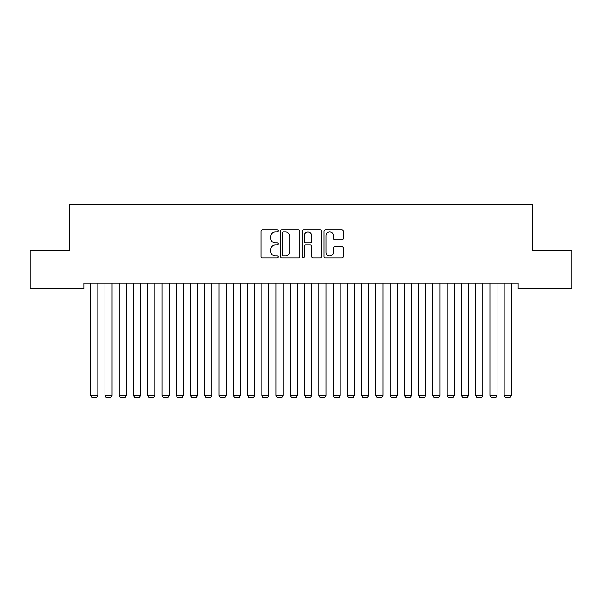 <?xml version="1.0" encoding="UTF-8"?>
<svg xmlns="http://www.w3.org/2000/svg" width="602" height="602" viewBox="0 0 602 602"><rect width="100%" height="100%" fill="white"/><g stroke="black" fill="none" stroke-linecap="round" stroke-linejoin="round"><path stroke-width="0.9" d="M278.192 230.942A0.978 0.978 0 0 0 277.206 229.956L262.337 229.956A1.4 1.4 0 0 0 260.937 231.356L260.937 256.55A1.4 1.4 0 0 0 262.337 257.949L277.206 257.949A0.978 0.978 0 0 0 278.192 256.971A0.978 0.978 0 0 0 277.206 255.993L275.287 255.993A4.477 4.477 0 0 1 270.802 251.508L270.802 249.409A4.477 4.477 0 0 1 275.287 244.931L277.206 244.931A0.978 0.978 0 0 0 278.192 243.953A0.978 0.978 0 0 0 277.206 242.975L275.287 242.975A4.477 4.477 0 0 1 270.802 238.497L270.802 236.398A4.477 4.477 0 0 1 275.287 231.92L277.206 231.92A0.978 0.978 0 0 0 278.192 230.942M341.898 239.829A1.4 1.4 0 0 0 343.298 238.43L343.298 231.356A1.4 1.4 0 0 0 341.898 229.956L325.389 229.956A1.4 1.4 0 0 0 323.989 231.356L323.989 256.55A1.4 1.4 0 0 0 325.389 257.949L341.898 257.949A1.4 1.4 0 0 0 343.298 256.55L343.298 248.016A1.4 1.4 0 0 0 341.898 246.617L334.832 246.617A1.4 1.4 0 0 0 333.433 248.016L333.433 252.246A3.74 3.74 0 0 1 329.693 255.993A3.74 3.74 0 0 1 325.945 252.246L325.945 235.66A3.74 3.74 0 0 1 329.693 231.92A3.74 3.74 0 0 1 333.433 235.66L333.433 238.43A1.4 1.4 0 0 0 334.832 239.829L341.898 239.829M518.149 283.166L83.851 283.166L83.851 288.87L30.1 288.87L30.1 250.372L69.591 250.372L69.591 204.748L532.409 204.748L532.409 250.372L571.9 250.372L571.9 288.87L518.149 288.87L518.149 283.166M299.773 231.356A1.4 1.4 0 0 0 298.374 229.956L281.864 229.956A1.4 1.4 0 0 0 280.464 231.356L280.464 256.55A1.4 1.4 0 0 0 281.864 257.949L298.374 257.949A1.4 1.4 0 0 0 299.773 256.55L299.773 231.356M303.626 229.956L320.136 229.956A1.4 1.4 0 0 1 321.536 231.356L321.536 256.55A1.4 1.4 0 0 1 320.136 257.949L313.07 257.949A1.4 1.4 0 0 1 311.67 256.55L311.67 246.331A1.4 1.4 0 0 0 310.271 244.931L305.583 244.931A1.4 1.4 0 0 0 304.183 246.331L304.183 256.971A0.978 0.978 0 0 1 303.205 257.949A0.978 0.978 0 0 1 302.227 256.971L302.227 231.356A1.4 1.4 0 0 1 303.626 229.956M283.399 231.92A0.978 0.978 0 0 0 282.421 232.899L282.421 255.007A0.978 0.978 0 0 0 283.399 255.993L285.431 255.993A4.477 4.477 0 0 0 289.908 251.508L289.908 236.398A4.477 4.477 0 0 0 285.431 231.92L283.399 231.92M311.67 235.736A3.74 3.74 0 0 0 307.931 231.988A3.74 3.74 0 0 0 304.183 235.736L304.183 241.575A1.4 1.4 0 0 0 305.583 242.975L310.271 242.975A1.4 1.4 0 0 0 311.67 241.575L311.67 235.736M97.825 283.166L97.825 395.401L90.699 395.401L90.699 283.166M97.825 395.401L96.756 397.252L91.767 397.252L90.699 395.401M112.085 283.166L112.085 395.401L104.951 395.401L104.951 283.166M112.085 395.401L111.016 397.252L106.02 397.252L104.951 395.401M126.337 283.166L126.337 395.401L119.211 395.401L119.211 283.166M126.337 395.401L125.269 397.252L120.28 397.252L119.211 395.401M140.597 283.166L140.597 395.401L133.471 395.401L133.471 283.166M140.597 395.401L139.529 397.252L134.539 397.252L133.471 395.401M154.857 283.166L154.857 395.401L147.731 395.401L147.731 283.166M154.857 395.401L153.788 397.252L148.799 397.252L147.731 395.401M169.117 283.166L169.117 395.401L161.983 395.401L161.983 283.166M169.117 395.401L168.048 397.252L163.052 397.252L161.983 395.401M183.369 283.166L183.369 395.401L176.243 395.401L176.243 283.166M183.369 395.401L182.301 397.252L177.312 397.252L176.243 395.401M197.629 283.166L197.629 395.401L190.503 395.401L190.503 283.166M197.629 395.401L196.561 397.252L191.571 397.252L190.503 395.401M211.889 283.166L211.889 395.401L204.763 395.401L204.763 283.166M211.889 395.401L210.82 397.252L205.831 397.252L204.763 395.401M226.149 283.166L226.149 395.401L219.015 395.401L219.015 283.166M226.149 395.401L225.08 397.252L220.084 397.252L219.015 395.401M240.401 283.166L240.401 395.401L233.275 395.401L233.275 283.166M240.401 395.401L239.333 397.252L234.344 397.252L233.275 395.401M254.661 283.166L254.661 395.401L247.535 395.401L247.535 283.166M254.661 395.401L253.592 397.252L248.603 397.252L247.535 395.401M268.921 283.166L268.921 395.401L261.787 395.401L261.787 283.166M268.921 395.401L267.852 397.252L262.863 397.252L261.787 395.401M283.181 283.166L283.181 395.401L276.047 395.401L276.047 283.166M283.181 395.401L282.105 397.252L277.116 397.252L276.047 395.401M297.433 283.166L297.433 395.401L290.307 395.401L290.307 283.166M297.433 395.401L296.365 397.252L291.376 397.252L290.307 395.401M311.693 283.166L311.693 395.401L304.567 395.401L304.567 283.166M311.693 395.401L310.624 397.252L305.635 397.252L304.567 395.401M325.953 283.166L325.953 395.401L318.819 395.401L318.819 283.166M325.953 395.401L324.884 397.252L319.895 397.252L318.819 395.401M340.213 283.166L340.213 395.401L333.079 395.401L333.079 283.166M340.213 395.401L339.137 397.252L334.148 397.252L333.079 395.401M354.465 283.166L354.465 395.401L347.339 395.401L347.339 283.166M354.465 395.401L353.397 397.252L348.407 397.252L347.339 395.401M368.725 283.166L368.725 395.401L361.599 395.401L361.599 283.166M368.725 395.401L367.656 397.252L362.667 397.252L361.599 395.401M382.985 283.166L382.985 395.401L375.851 395.401L375.851 283.166M382.985 395.401L381.916 397.252L376.92 397.252L375.851 395.401M397.237 283.166L397.237 395.401L390.111 395.401L390.111 283.166M397.237 395.401L396.169 397.252L391.18 397.252L390.111 395.401M411.497 283.166L411.497 395.401L404.371 395.401L404.371 283.166M411.497 395.401L410.429 397.252L405.439 397.252L404.371 395.401M425.757 283.166L425.757 395.401L418.631 395.401L418.631 283.166M425.757 395.401L424.688 397.252L419.699 397.252L418.631 395.401M440.017 283.166L440.017 395.401L432.883 395.401L432.883 283.166M440.017 395.401L438.948 397.252L433.952 397.252L432.883 395.401M454.269 283.166L454.269 395.401L447.143 395.401L447.143 283.166M454.269 395.401L453.201 397.252L448.212 397.252L447.143 395.401M468.529 283.166L468.529 395.401L461.403 395.401L461.403 283.166M468.529 395.401L467.461 397.252L462.471 397.252L461.403 395.401M482.789 283.166L482.789 395.401L475.663 395.401L475.663 283.166M482.789 395.401L481.72 397.252L476.731 397.252L475.663 395.401M497.049 283.166L497.049 395.401L489.915 395.401L489.915 283.166M497.049 395.401L495.98 397.252L490.984 397.252L489.915 395.401M511.301 283.166L511.301 395.401L504.175 395.401L504.175 283.166M511.301 395.401L510.233 397.252L505.244 397.252L504.175 395.401"/></g></svg>
